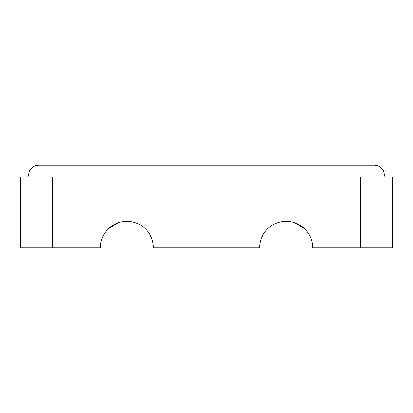 <?xml version="1.0" encoding="UTF-8"?>
<svg xmlns="http://www.w3.org/2000/svg" width="413" height="413" viewBox="0 0 413 413"><rect width="100%" height="100%" fill="white"/><g stroke="black" fill="none" stroke-linecap="round" stroke-linejoin="round"><path stroke-width="0.62" d="M304.701 228.854L294.691 222.71M118.309 222.71L108.299 228.854M259.601 247.846A26.551 26.551 0 0 1 286.152 221.296A26.551 26.551 0 0 1 312.698 247.846L360.492 247.846L360.492 177.048L20.65 177.048L20.65 247.846L100.302 247.846A26.551 26.551 0 0 1 126.848 221.296A26.551 26.551 0 0 1 153.399 247.846L259.601 247.846M360.492 177.048L392.35 177.048L392.35 247.846L360.492 247.846M28.936 177.048A9.84 9.84 0 0 1 38.564 165.154L374.436 165.154A9.84 9.84 0 0 1 384.064 177.048M52.508 177.048L52.508 247.846"/></g></svg>
